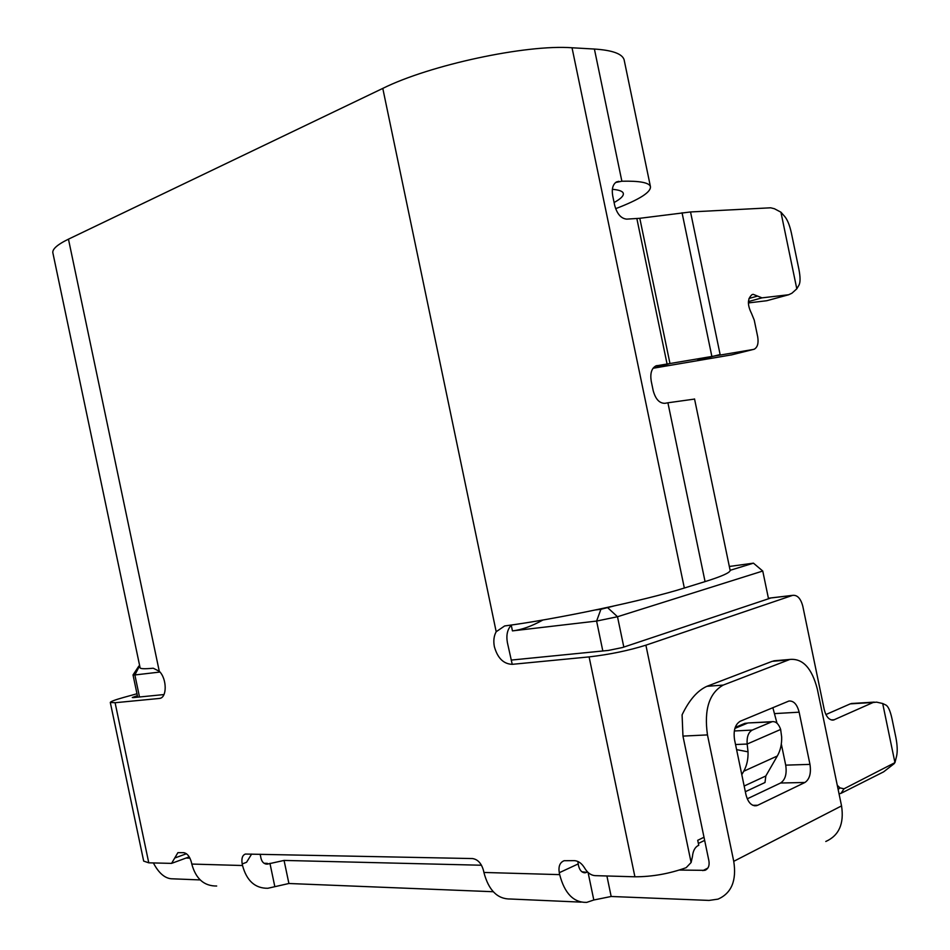 <?xml version="1.0" encoding="UTF-8"?>
<svg xmlns="http://www.w3.org/2000/svg" width="950" height="950" viewBox="0 0 950 950"><rect width="100%" height="100%" fill="white"/><g stroke="black" fill="none" stroke-linecap="round" stroke-linejoin="round"><path stroke-width="1.43" d="M768.455 598.488L762.755 571.033L617.5 616.74L596.6 621.062L600.911 609.283L595.602 609.936M729.327 566.473L753.457 563.16L762.755 571.033M139.745 666.081L138.819 666.128L139.686 665.784M542.925 620.006C531.668 626.252 521.503 629.874 512.442 630.883L596.6 621.062L602.822 650.976M139.448 666.128L134.876 674.963L159.968 672.042M753.457 563.16L730.123 570.321M613.724 606.041L600.911 609.283M139.507 696.991L134.876 674.963L133.059 674.868M52.986 253.424C51.704 249.577 56.858 244.827 68.459 239.162L159.279 671.27L153.247 668.218C144.293 669.061 139.899 668.859 140.066 667.613L52.986 253.424M160.408 698.191L159.458 698.428C167.176 697.953 167.081 678.751 159.279 671.27M730.063 570.036L730.158 570.463C729.932 572.731 721.561 576.448 705.066 581.614L684.332 588.026C644.623 600.59 556.819 619.139 504.64 625.955L496.185 631.726L382.791 88.397L68.459 239.162M159.196 698.464L115.093 702.727L110.295 702.442C110.711 701.492 115.093 699.853 123.441 697.502L136.978 693.749M115.093 702.727L148.77 862.826L171.582 863.384L174.717 858.04L186.438 853.741M216.683 886.018C204.119 886.148 195.831 878.821 191.793 864.061L191.484 862.564C189.881 856.627 187.281 853.337 183.683 852.672L177.911 852.649L174.717 858.04M581.091 902.132L510.661 899.021C497.562 899.27 488.644 890.411 483.906 872.456L483.526 870.627C481.496 863.396 477.826 859.382 472.542 858.562L245.409 854.05C242.381 855.214 241.312 858.515 242.203 863.954L242.535 865.521C246.691 880.84 255.123 888.428 267.829 888.274L288.907 883.5L284.062 860.427L267.425 864.108C264.207 864.179 262.069 862.291 261.024 858.42L260.146 854.228M703.998 837.247L697.716 840.311L698.761 845.334L698.012 845.631C694.818 847.447 692.954 851.117 692.431 856.615L691.113 862.505L686.137 867.694C669.263 873.762 652.187 876.791 634.909 876.791L594.985 875.639C590.912 875.294 587.468 872.789 584.666 868.098C581.851 863.431 578.455 860.938 574.453 860.641L564.134 860.712C559.894 862.398 558.279 866.4 559.277 872.717L559.681 874.629C564.585 893.428 573.61 902.678 586.72 902.381L593.809 899.994L611.171 896.479L709.044 900.422L718.057 899.127C731.512 893.178 736.737 880.579 733.744 861.329L841.546 805.897L817.332 689.118C811.906 668.147 802.75 658.255 789.889 659.443L723.188 685.092C709.163 693.096 703.914 709.697 707.465 734.908L733.744 861.329M634.909 876.791L589.107 656.901L512.228 664.335C503.536 663.991 497.586 658.113 494.38 646.701C493.264 640.929 493.869 635.942 496.185 631.726M511.183 660.084L608.439 650.418L622.464 647.532L771.151 597.894M577.826 861.436L578.55 865.83C579.773 870.568 582.053 872.872 585.378 872.765L583.977 872.729M135.743 697.359L135.518 696.291L132.287 697.514L133.523 697.585L163.982 694.557M382.791 88.397C429.637 65.039 526.158 44.282 572.031 47.773L684.332 588.026M511.421 625.017C507.395 629.28 506.053 635.158 507.407 642.675L512.228 664.335M589.107 656.901C609.532 654.526 628.461 650.619 645.893 645.181L691.113 862.505M704.651 840.382L698.369 843.457M645.893 645.181L792.644 595.353C797.371 594.854 800.755 598.5 802.821 606.314L824.232 709.567C826.108 716.834 829.196 720.326 833.506 720.041L873.145 702.477L850.274 703.867L825.906 714.554M850.274 703.867L853.005 703.416M587.551 871.957L585.378 872.765M251.643 854.062L246.549 862.291L242.203 863.954M148.77 862.826L143.676 861.104L110.319 702.561M135.518 696.291L137.394 695.768M264.064 863.265L267.283 863.348L265.561 863.954M186.058 858.04L189.929 858.135M284.062 860.427L481.484 865.236M586.696 872.361L581.875 871.756M707.465 734.908L682.955 736.096L708.914 860.854C709.674 865.711 708.32 868.882 704.876 870.342L679.369 870.057M493.24 891.729L288.907 883.5M200.189 879.926L171.083 878.762C164.457 878.038 158.555 872.765 153.389 862.956M825.776 841.486C839.004 835.572 844.253 823.709 841.546 805.897M757.708 805.268L804.923 782.479C809.614 779.261 811.288 773.229 809.97 764.382L799.14 712.179C797.109 704.354 793.701 700.649 788.904 701.041L740.252 721.24C735.122 724.351 733.222 730.55 734.564 739.836L745.928 794.533C747.935 802.287 751.367 806.028 756.248 805.742L757.708 805.268L752.863 805.315M682.955 736.096L682.088 714.828C689.166 700.079 697.431 690.579 706.907 686.316L772.231 661.319L777.753 660.476M772.849 707.655L777.005 723.223M781.316 743.992L785.709 765.142C787.004 773.87 785.294 779.831 780.579 783.014L747.258 798.819M873.145 702.477L876.613 702.145L882.693 703.511L894.947 762.636L844.028 788.797L840.014 787.906L837.271 785.258M735.217 727.415L744.883 723.354L747.638 723.081M838.137 789.45L840.014 787.906M894.947 762.636L896.574 756.176C897.619 751.545 897.382 745.322 895.874 737.497L891.955 718.568C890.257 710.921 888.274 706.432 885.994 705.102L882.693 703.511M844.016 788.797L841.023 793.333L883.619 771.851L894.306 763.551M841.023 793.333L839.052 793.832M735.538 744.527L747.151 744.04C746.676 736.951 748.386 732.296 752.258 730.075L772.184 721.668C775.865 721.252 778.679 723.852 780.651 729.457L781.66 736.998C781.874 744.194 780.425 750.536 777.326 755.998L765.831 775.972L764.999 782.503L745.346 791.718M741.796 774.666L743.743 771.234C746.842 765.664 748.268 759.193 748.03 751.83L747.151 744.04L780.651 729.457M771.364 721.929L749.562 722.879M747.258 723.223L734.884 728.424M615.624 182.495L621.87 181.224L594.403 49.044L572.031 47.773M705.066 581.614L667.909 402.788L664.988 403.311C659.478 403.429 655.547 399.214 653.196 390.664L651.225 381.164C650.014 373.409 651.569 368.327 655.892 365.904L669.976 363.529L639.801 218.298L626.715 219.129C621.062 218.583 617.049 213.987 614.686 205.366L612.714 195.854C611.551 188.943 612.821 184.3 616.526 181.913L618.866 181.319M667.909 402.788L694.569 399.071M653.018 368.267L731.773 354.837M731.061 355.015L754.217 349.22C757.566 347.32 758.729 343.176 757.696 336.799L754.241 320.114L751.521 313.429C747.222 304.879 747.413 298.609 752.068 294.607L753.16 294.322L761.995 297.861L788.678 294.738L791.908 293.229L796.801 288.824L798.998 285.071C800.434 282.281 800.399 276.996 798.891 269.242L791.421 233.178C789.711 225.388 787.502 219.877 784.819 216.612L780.924 212.183L774.404 208.727L770.664 207.801L690.531 211.957L639.801 218.298M753.338 349.457L669.976 363.529L653.541 368.173M748.374 302.931L766.721 300.734L788.785 294.726M796.801 288.824L780.924 212.183M614.104 202.528C620.944 198.74 623.996 195.629 623.248 193.183C622.499 191.164 618.866 189.869 612.37 189.311M621.87 181.224C639.398 180.821 648.909 182.566 650.406 186.449C651.308 192.031 639.718 199.441 615.636 208.691M594.403 49.044C612.263 50.208 622.155 53.746 624.091 59.672L624.34 60.895M512.442 630.883L511.254 625.171M607.846 607.846L617.5 616.74L623.818 647.081M191.793 864.061L242.535 865.521M483.906 872.456L559.681 874.629M559.277 872.717L578.158 863.942M268.731 863.788L266.321 863.716M707.833 868.086L702.846 870.627M706.907 686.316L723.188 685.092M788.298 659.953L772.231 661.319M611.171 896.479L606.908 875.983M588.074 872.456L593.809 899.994M809.97 764.382L785.709 765.142M774.998 713.581L799.14 712.179M780.579 783.014L804.923 782.479M269.942 863.312L274.776 886.386M792.383 595.436L769.488 598.132M834.421 719.732L831.167 719.91M765.831 775.972L744.159 786.03M734.314 730.977L752.258 730.075M748.03 751.83L736.594 749.633M777.326 755.998L743.743 771.234M636.856 218.583L667.078 364.028M656.117 365.821L657.139 365.56M711.764 355.953L682.053 212.776M690.531 211.957L720.124 354.54L697.716 360.169M766.721 300.734L788.678 294.738M761.995 297.861L748.41 301.589M749.004 298.466L757.589 296.091M137.691 697.169L133.024 674.939L138.819 666.128M172.259 863.134L189.228 856.876M267.425 864.108L266.071 864.072M773.787 660.82L789.889 659.443M704.876 870.342L706.42 869.559M754.371 805.766L756.248 805.742M769.749 598.061L792.644 595.353M874.249 702.121L851.378 703.511M833.506 720.041L832.129 720.112M748.078 722.962L772.184 721.668M650.406 186.449L624.091 59.672M730.158 570.463L694.533 398.941"/></g></svg>
